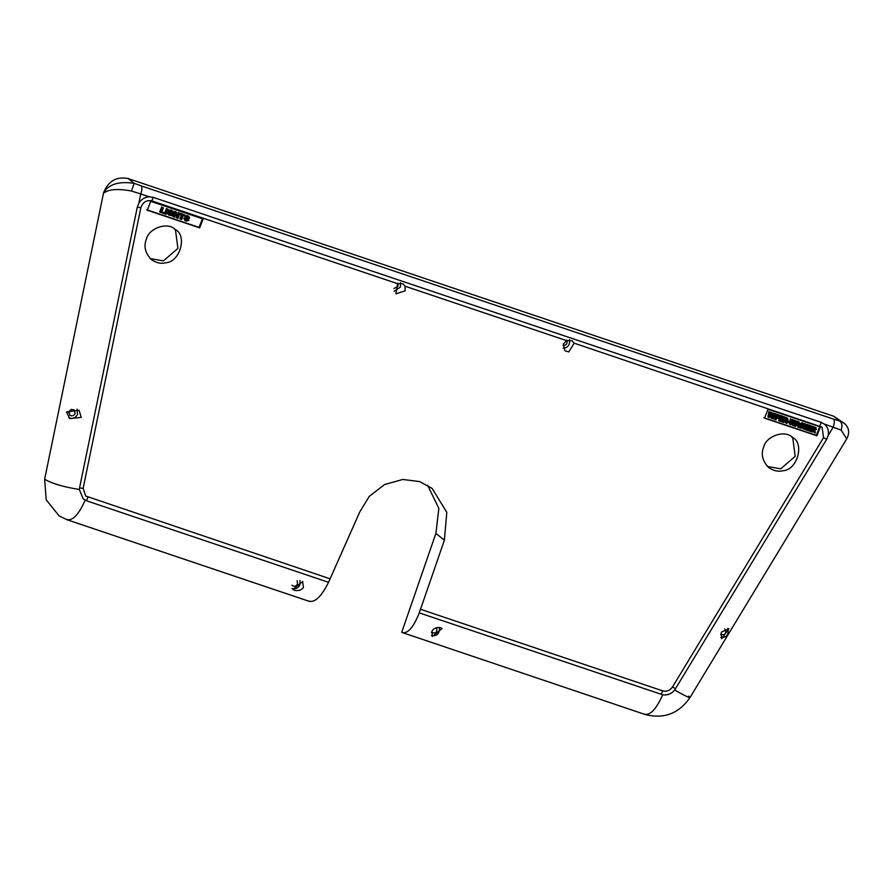 <?xml version="1.0" encoding="UTF-8"?>
<svg xmlns="http://www.w3.org/2000/svg" width="893" height="893" viewBox="0 0 893 893"><rect width="100%" height="100%" fill="white"/><g stroke="black" fill="none" stroke-linecap="round" stroke-linejoin="round"><path stroke-width="1.34" d="M814.751 426.954L816.459 429.388L814.796 430.393L815.398 433.072L814.371 432.725L813.423 430.058L812.429 432.078L811.57 431.788L813.534 426.821L816.224 427.847L813.534 426.821M814.193 429.421L813.556 429.209L814.059 427.948L815.555 429.153L813.612 428.953L814.963 428.685L814.762 427.926M815.354 428.406L815.555 429.153L814.963 428.685M803.309 428.997L805.263 424.03L806.122 424.32L805.352 426.274L807.049 426.843L807.819 424.889L808.667 425.18L806.714 430.147L805.854 429.857L806.714 427.691L805.028 427.122L804.169 429.287L802.718 428.528L804.682 423.561L806.122 424.32M790.026 424.532L790.975 419.219L791.857 419.52L791.153 423.148L793.274 420L794.301 420.335L793.676 424.063L795.696 420.815L796.567 421.105L793.576 425.727L792.66 425.414L793.274 421.418L790.964 424.845L789.434 424.052L789.803 421.998M779.187 420.871L781.141 415.915L784.3 416.975L783.965 417.812L781.676 417.042L781.241 418.136L783.373 418.862L783.038 419.699L780.906 418.984L780.382 420.324L782.759 421.128L782.424 421.965L779.187 420.871L778.596 420.402L780.56 415.435L784.3 416.975M777.178 414.575L779.544 415.457L779.835 417.198L778.294 418.37L776.821 417.957L776.084 419.833L775.224 419.543L777.178 414.575L779.031 415.044M777.144 417.109L777.703 415.703L778.718 416.082L778.942 416.919L777.144 417.109M778.718 416.082L778.138 415.613M768.549 417.288L769.498 411.986L770.38 412.287L769.677 415.915L771.798 412.756L772.825 413.102L772.199 416.819L774.22 413.582L775.091 413.872L772.099 418.482L771.184 418.181L771.798 414.185L769.487 417.611L767.958 416.819L768.906 411.517L770.38 412.287M180.475 219.187L182.094 215.057L180.408 214.487L180.743 213.65L185.253 215.168L184.918 216.006L183.244 215.447L181.614 219.566L179.884 218.718L181.502 214.588M170.652 213.818L170.987 212.969L173.454 213.807L172.673 215.782L168.788 215.124L168.074 212.177L170.451 210.368L173.052 211.161L173.744 212.858L171.568 211.429L169.279 212.534L170.206 214.856L171.958 214.253L170.061 213.349L170.396 212.501L173.454 213.807M169.614 214.543L171.378 213.784M170.976 210.96L171.568 211.429M160.282 212.378L162.213 207.455L163.363 207.846L161.756 211.931L164.602 212.891L164.267 213.728L159.691 211.909L161.633 206.986L163.363 207.846M165.049 213.985L167.013 209.029L168.152 209.408L166.198 214.376L165.049 213.985L164.468 213.516L166.422 208.549L168.152 209.408M173.465 216.82L175.419 211.853L176.568 212.244L175.798 214.197L178.042 214.956L178.812 213.003L179.951 213.382L177.997 218.35L176.847 217.97L177.707 215.793L175.463 215.034L174.615 217.211L172.874 216.352L174.827 211.384L176.568 212.244M184.382 218.662L186.391 220.314L187.787 220.013L185.521 217.859L185.387 216.686L188.01 216.006L189.595 218.238L187.675 216.832L186.57 217.356L188.378 218.64L188.925 220.392L186.057 221.163L183.791 218.193L185.532 218.952M187.083 216.363L187.675 216.832M186.626 218.796L184.929 217.39L184.907 216.006M185.644 219.79L187.787 220.013L187.452 219.321M773.539 418.973L775.492 414.006L776.352 414.296L774.398 419.264L772.947 418.504L774.298 415.089M786.331 417.388L788.05 419.81L786.376 420.815L786.99 423.505L785.952 423.159L784.835 420.424L784.021 422.501L783.161 422.21L785.114 417.243L787.805 418.281L785.114 417.243M785.784 419.855L785.148 419.632L785.639 418.37L787.135 419.576L785.193 419.375L786.543 419.107L786.342 418.359M786.934 418.828L787.135 419.576L786.543 419.107M787.872 422.3L788.251 421.351L789.847 421.887L789.479 422.836L787.872 422.3L787.659 420.882L789.847 421.887M798.889 427.513L797.951 427.2L798.018 425.939L796.322 425.369L795.518 426.374L794.614 426.073L798.23 421.663L799.135 421.976L798.889 427.513M798.219 422.969L798.085 425.012L796.913 424.621L798.219 422.969M802.227 422.646L803.856 425.168L801.825 423.918L803.153 427.312L800.842 428.272L799.76 425.972L801.188 427.423L802.294 427.021L800.72 423.974L803.488 423.461L802.227 422.646L800.128 423.505L800.128 424.633L802.104 426.374L801.512 425.905L800.876 427.256M800.842 428.272L799.581 427.446M801.892 423.472L802.483 423.941M807.607 430.448L809.56 425.481L812.719 426.541L812.384 427.39L810.096 426.608L809.661 427.714L811.793 428.428L811.458 429.276L809.326 428.551L808.801 429.901L811.179 430.694L810.844 431.542L807.607 430.448L807.015 429.979L808.969 425.012L812.719 426.541M811.57 431.788L810.989 431.319L812.943 426.352M814.371 432.725L812.831 429.589M807.049 426.843L806.457 426.374L807.227 424.421L808.667 425.18M807.819 424.889L807.227 424.421M804.772 425.805L806.457 426.374M805.263 424.03L804.682 423.561M805.854 429.857L805.263 429.388L806.122 427.211M794.301 420.335L793.274 420M791.522 421.25L792.683 419.52M791.857 419.52L790.975 419.219M789.825 421.864L790.383 418.75M792.66 425.414L792.415 422.69M796.567 421.105L795.696 420.815M794 422.121L795.105 420.346M781.141 415.915L780.56 415.435M782.759 421.128L779.79 419.855M783.373 418.862L780.649 417.667M777.613 417.277L777.033 416.797L778.35 416.451M775.224 419.543L774.633 419.074L776.586 414.106M772.825 413.102L771.798 412.756M770.045 414.017L771.206 412.287M769.498 411.986L768.906 411.517M771.184 418.181L770.938 415.457M775.091 413.872L774.22 413.582M772.523 414.888L773.628 413.102M180.408 214.487L180.152 213.181L185.253 215.168M180.743 213.65L180.152 213.181M168.788 215.124L167.304 213.137L167.493 211.708L169.86 209.9L173.052 211.161M170.987 212.969L170.396 212.501M171.713 214.889L171.132 214.409M162.213 207.455L161.633 206.986M164.602 212.891L161.164 211.462M167.013 209.029L166.422 208.549M178.042 214.956L177.45 214.476L178.22 212.523L179.951 213.382M178.812 213.003L178.22 212.523M175.207 213.728L177.45 214.476M175.419 211.853L174.827 211.384M176.847 217.97L176.267 217.49L177.115 215.325M185.387 216.686L184.806 216.218L187.418 215.537L189.082 216.552M187.195 219.544L186.86 218.841M184.974 220.616L183.791 218.193M186.581 217.367L188.378 218.64M774.856 413.682L776.352 414.296M775.492 414.006L774.912 413.537M783.161 422.21L782.569 421.742L784.523 416.774M785.952 423.159L784.422 420.011M788.251 421.351L787.659 420.882M798.085 425.012L797.538 423.829M796.322 424.153L797.494 424.543M797.951 427.2L797.438 425.47M794.614 426.073L794.022 425.604L797.639 421.195L799.135 421.976M798.23 421.663L797.639 421.195M800.63 426.162L799.76 425.972M800.251 427.803L799.168 425.503M801.691 424.688L802.617 425.403M809.56 425.481L808.969 425.012M811.179 430.694L808.21 429.433M811.793 428.428L809.069 427.245M819.807 426.452L816.314 435.326L763.917 417.678M150.247 258.59L163.419 260.901L177.919 248.388L175.519 230.171L174.146 228.675M767.522 466.537L780.694 468.836L795.194 456.323L792.794 438.117L791.41 436.61M292.011 588.52C295.795 589.291 298.429 588.04 299.914 584.759L300.015 580.483M303.441 587.583C301.276 590.24 298.24 591.133 294.344 590.273L292.837 589.48L302.66 581.577L303.441 587.583M291.933 585.228L292.346 585.641C294.59 586.757 296.32 586.199 297.548 583.966L297.135 580.718M68.895 417.824C72.824 419.13 75.682 417.98 77.457 414.385L77.088 409.117M81.218 417.388L69.788 418.616L66.484 411.919L79.097 410.322L81.218 417.388M75.09 413.582L74.208 409.854C69.609 409.139 68.169 410.936 69.9 415.267C72.132 416.384 73.873 415.814 75.09 413.582M405.098 286.218L405.132 290.85L395.889 293.83L397.575 283.684L403 283.773L405.098 286.218L566.597 340.624L572.022 340.713L574.121 343.158L568.808 351.909L564.912 350.77L563.338 344.151L566.597 340.624M394.126 291.218L400.421 287.088L400.466 282.668M393.958 288.517L398.055 286.296L397.742 283.17M199.63 227.849L147.233 210.201L150.727 201.327L203.124 218.986L199.63 227.849L199.05 227.38L202.544 218.517M146.653 209.732L199.05 227.38M397.575 283.684L151.821 200.892C146.419 199.92 142.78 202.175 140.871 207.656L83.127 488.393L85.728 496.039L330.097 578.82L359.879 511.7L369.278 496.374L384.604 484.508L402.821 479.463L419.598 481.584L432.112 488.393L446.801 512.325L444.39 540.165L420.514 609.283L662.684 690.858C666.68 691.852 669.962 690.546 672.507 686.94L823.547 437.626L822.073 427.144L574.121 343.158M763.738 446.824C766.049 436.454 784.701 429.265 792.638 437.503C804.526 443.14 797.672 469.919 783.049 470.723C778.316 471.928 773.528 470.868 768.661 467.53C762.388 461.034 760.747 454.135 763.738 446.824M146.474 238.877C148.785 228.508 167.438 221.319 175.363 229.557C187.251 235.194 180.397 261.973 165.774 262.776C161.053 263.993 156.253 262.933 151.386 259.595C145.112 253.087 143.472 246.189 146.474 238.877M820.399 426.921L816.905 435.795L764.508 418.147L768.002 409.273L820.399 426.921M68.761 412.823L71.328 410.579L71.574 409.295M816.905 435.795L816.314 435.326M569.5 339.608C570.058 344.955 567.937 347.801 563.148 348.147M562.981 345.457C566.43 345.39 567.691 343.604 566.765 340.11M727.828 628.326C729.123 634.555 726.79 637.624 720.83 637.535M721.142 632.958L721.656 631.965L728.889 628.772L721.678 638.752L721.142 632.958M720.651 634.499C725.25 635.191 726.679 633.383 724.949 629.074L724.792 628.962M439.468 627.455C439.657 633.717 436.978 636.396 431.453 635.492M432.078 630.916C434.098 628.114 436.923 627.053 440.528 627.712L442.102 628.549L432.279 636.452L432.078 630.916M431.375 632.211L431.799 632.624C435.929 633.628 437.525 631.987 436.588 627.69M330.097 578.82L328.546 582.314L86.521 500.783L83.239 498.975L79.332 489.464L79.544 487.913L137.288 207.176L138.862 203.157C141.34 199.273 144.778 197.152 149.176 196.784L153.205 197.342L821.259 422.389L824.752 424.376C827.867 427.267 829.028 430.928 828.224 435.382L826.617 439.389L674.673 690.021C671.402 693.883 667.428 695.468 662.729 694.787L419.264 612.877L420.424 609.227M309.67 601.491L67.366 519.86L59.139 515.908L46.202 499.868L44.65 479.206L103.465 193.301C108.488 189.227 117.831 188.468 131.472 191.035L140.748 193.948C142.132 189.997 142.266 187.296 141.15 185.867L134.162 183.333C118.914 181.089 108.734 184.192 103.621 192.642L103.465 193.301M824.362 424.052L841.117 430.091L846.698 438.887L689.954 697.589C678.792 713.697 663.789 719.311 644.936 714.433L401.705 632.356L435.907 533.389L438.854 508.396L427.635 485.29M846.553 439.11L846.687 438.898C849.935 432.781 849.109 427.58 844.22 423.315L833.805 416.272L128.19 178.567C116.559 176.301 108.366 180.989 103.621 192.642M401.705 632.356C407.465 634.309 413.314 627.812 419.264 612.877M328.546 582.314C321.279 596.803 314.682 603.054 308.744 601.045M828.224 435.382L833.18 427.211C834.553 423.249 834.687 420.558 833.571 419.13L141.15 185.867M131.472 191.035L134.162 183.333L128.19 178.567M841.117 430.091C842.568 425.961 842.121 422.947 839.777 421.038L833.571 419.13M844.198 423.304L839.777 421.038L833.805 416.272M435.907 533.389L444.39 540.165M814.182 431.442L813.59 430.962M778.551 415.033L777.97 414.564M170.451 210.368L169.86 209.9M171.903 210.581L171.311 210.112M168.074 212.177L167.493 211.708M188.01 216.006L187.418 215.537M785.762 421.864L785.17 421.396M800.72 423.974L800.128 423.505M802.294 427.021L801.702 426.553M153.205 197.342L151.821 200.892M821.259 422.389L819.874 425.939M644.009 713.987C649.881 715.963 656.121 709.555 662.729 694.787M86.521 500.783L87.927 497.245M79.544 487.913L83.127 488.393M661.278 694.408L662.684 690.858M137.288 207.176L140.871 207.656M826.617 439.389L823.547 437.626M675.577 688.693L672.507 686.94M66.439 519.413C72.311 521.389 78.551 514.993 85.159 500.214M44.65 479.206C51.783 483.526 63.347 486.942 79.332 489.464M138.862 203.157L140.748 193.948L149.176 196.784M688.67 696.16C691.941 699.174 687.275 697.12 674.673 690.021M800.708 425.302L801.3 425.771"/></g></svg>
